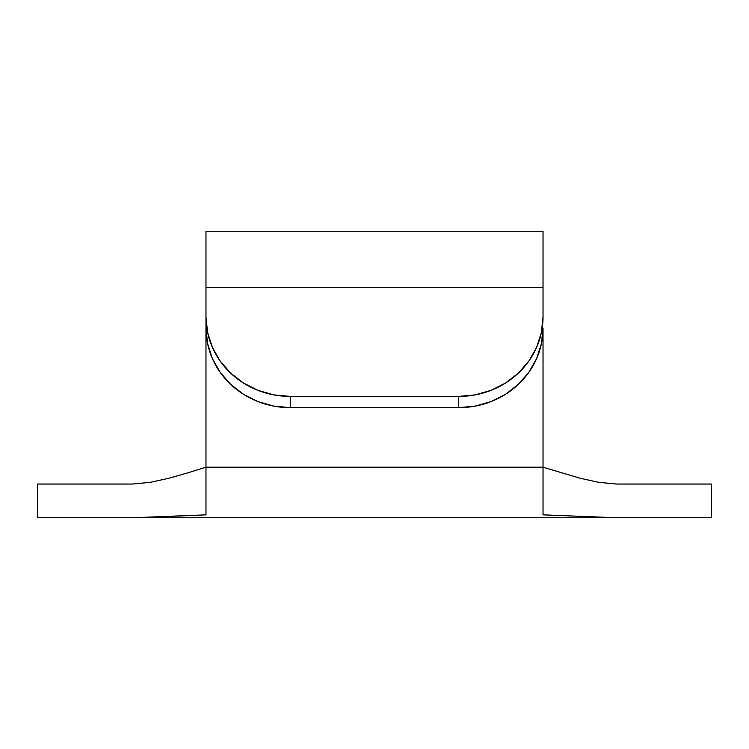 <?xml version="1.0" encoding="UTF-8"?>
<svg xmlns="http://www.w3.org/2000/svg" width="749" height="749" viewBox="0 0 749 749"><rect width="100%" height="100%" fill="white"/><g stroke="black" fill="none" stroke-linecap="round" stroke-linejoin="round"><path stroke-width="1.12" d="M37.731 484.041L132.517 484.041L150.502 482.3L168.768 478.274L187.334 473.003L168.768 478.274L150.502 482.3L132.517 484.041L37.45 484.041L37.45 517.746L141.233 517.596L205.975 514.853L205.975 467.189L187.334 473.003L205.975 467.189L543.025 467.189L205.975 467.189L205.975 315.516L205.975 514.853L132.517 517.746L711.55 517.746L711.55 484.041L711.55 517.746L37.731 517.746M543.025 231.254L543.025 316.967A84.263 79.441 180 0 1 458.762 396.408L458.762 407.643A84.263 79.441 0 0 0 543.025 328.193L543.025 514.853L616.483 517.746L543.025 514.853L543.025 467.189L580.288 478.283L598.563 482.309L616.483 484.041L711.55 484.041L616.483 484.041L598.563 482.309L580.288 478.283L543.025 467.189L543.025 328.193L541.405 343.697L536.612 358.602L528.822 372.337L518.345 384.377L505.575 394.255L491.007 401.595L475.203 406.117L458.762 407.643L458.762 396.408L290.238 396.408L273.797 394.882L257.993 390.36L243.425 383.02L230.655 373.142L220.178 361.102L212.388 347.367L207.595 332.462L205.975 316.967L205.975 287.429L543.025 287.429L543.025 316.967L541.405 332.462L536.612 347.367L528.822 361.102L518.345 373.142L505.575 383.02L491.007 390.36L475.203 394.882L458.762 396.408L290.238 396.408L290.238 407.643L458.762 407.643L290.238 407.643L273.797 406.117L257.993 401.595L243.425 394.255L230.655 384.377L220.178 372.337L212.388 358.602L207.595 343.697L205.975 328.193A84.263 79.441 0 0 0 290.238 407.643L290.238 396.408A84.263 79.441 180 0 1 205.975 316.967L205.975 287.429L543.025 287.429L543.025 231.254L205.975 231.254L205.975 287.429L205.975 231.254"/></g></svg>
